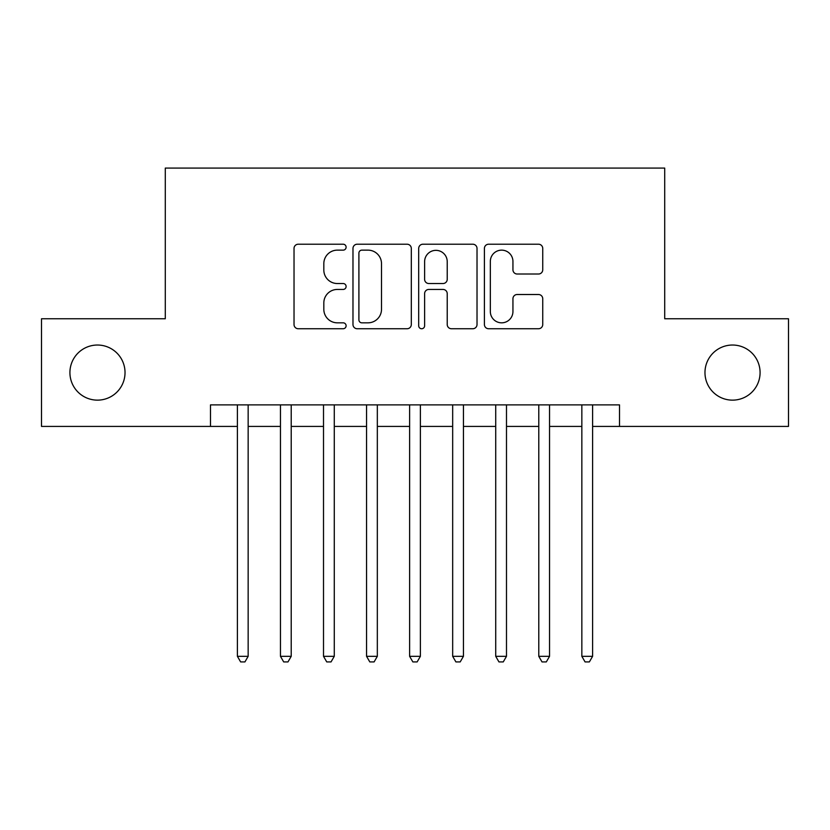 <?xml version="1.0" encoding="UTF-8"?>
<svg xmlns="http://www.w3.org/2000/svg" width="830" height="830" viewBox="0 0 830 830"><rect width="100%" height="100%" fill="white"/><g stroke="black" fill="none" stroke-linecap="round" stroke-linejoin="round"><path stroke-width="1.25" d="M346.11 247.174A2.957 2.957 0 0 0 343.153 244.217L298.25 244.217A4.223 4.223 0 0 0 294.027 248.45L294.027 324.52A4.223 4.223 0 0 0 298.25 328.742L343.153 328.742A2.957 2.957 0 0 0 346.11 325.785A2.957 2.957 0 0 0 343.153 322.829L337.343 322.829A13.519 13.519 0 0 1 323.825 309.3L323.825 302.96A13.519 13.519 0 0 1 337.343 289.442L343.153 289.442A2.957 2.957 0 0 0 346.11 286.485A2.957 2.957 0 0 0 343.153 283.528L337.343 283.528A13.519 13.519 0 0 1 323.825 269.999L323.825 263.66A13.519 13.519 0 0 1 337.343 250.141L343.153 250.141A2.957 2.957 0 0 0 346.11 247.174M704.971 372.587A27.556 27.556 0 0 0 732.527 400.143A27.556 27.556 0 0 0 760.083 372.587A27.556 27.556 0 0 0 732.527 345.031A27.556 27.556 0 0 0 704.971 372.587M69.917 372.587A27.556 27.556 0 0 0 97.473 400.143A27.556 27.556 0 0 0 125.029 372.587A27.556 27.556 0 0 0 97.473 345.031A27.556 27.556 0 0 0 69.917 372.587M538.504 274.014A4.223 4.223 0 0 0 542.737 269.792L542.737 248.45A4.223 4.223 0 0 0 538.504 244.217L488.642 244.217A4.223 4.223 0 0 0 484.409 248.45L484.409 324.52A4.223 4.223 0 0 0 488.642 328.742L538.504 328.742A4.223 4.223 0 0 0 542.737 324.52L542.737 298.738A4.223 4.223 0 0 0 538.504 294.515L517.163 294.515A4.223 4.223 0 0 0 512.94 298.738L512.94 311.52A11.309 11.309 0 0 1 501.631 322.829A11.309 11.309 0 0 1 490.333 311.52L490.333 261.44A11.309 11.309 0 0 1 501.631 250.141A11.309 11.309 0 0 1 512.94 261.44L512.94 269.792A4.223 4.223 0 0 0 517.163 274.014L538.504 274.014M210.488 426.413L41.5 426.413L41.5 318.772L165.284 318.772L165.284 168.085L664.716 168.085L664.716 318.772L788.5 318.772L788.5 426.413L619.512 426.413L619.512 404.884L210.488 404.884L210.488 426.413L237.401 426.413M411.307 248.45A4.223 4.223 0 0 0 407.074 244.217L357.211 244.217A4.223 4.223 0 0 0 352.978 248.45L352.978 324.52A4.223 4.223 0 0 0 357.211 328.742L407.074 328.742A4.223 4.223 0 0 0 411.307 324.52L411.307 248.45M422.927 244.217L472.789 244.217A4.223 4.223 0 0 1 477.022 248.45L477.022 324.52A4.223 4.223 0 0 1 472.789 328.742L451.447 328.742A4.223 4.223 0 0 1 447.225 324.52L447.225 293.664A4.223 4.223 0 0 0 443.002 289.442L428.84 289.442A4.223 4.223 0 0 0 424.618 293.664L424.618 325.785A2.957 2.957 0 0 1 421.661 328.742A2.957 2.957 0 0 1 418.694 325.785L418.694 248.45A4.223 4.223 0 0 1 422.927 244.217M248.16 426.413L280.457 426.413M291.216 426.413L323.513 426.413M334.272 426.413L366.559 426.413M377.328 426.413L409.615 426.413M420.385 426.413L452.672 426.413M463.441 426.413L495.728 426.413M506.487 426.413L538.784 426.413M549.543 426.413L581.84 426.413M592.599 426.413L619.512 426.413M361.859 250.141A2.957 2.957 0 0 0 358.902 253.098L358.902 319.872A2.957 2.957 0 0 0 361.859 322.829L367.981 322.829A13.519 13.519 0 0 0 381.51 309.3L381.51 263.66A13.519 13.519 0 0 0 367.981 250.141L361.859 250.141M447.225 261.658A11.309 11.309 0 0 0 435.916 250.349A11.309 11.309 0 0 0 424.618 261.658L424.618 279.295A4.223 4.223 0 0 0 428.84 283.528L443.002 283.528A4.223 4.223 0 0 0 447.225 279.295L447.225 261.658M248.16 404.884L248.16 656.323L237.401 656.323L237.401 404.884M248.16 656.323L244.933 661.915L240.627 661.915L237.401 656.323M291.216 404.884L291.216 656.323L280.457 656.323L280.457 404.884M291.216 656.323L287.989 661.915L283.684 661.915L280.457 656.323M334.272 404.884L334.272 656.323L323.513 656.323L323.513 404.884M334.272 656.323L331.046 661.915L326.74 661.915L323.513 656.323M377.328 404.884L377.328 656.323L366.559 656.323L366.559 404.884M377.328 656.323L374.102 661.915L369.796 661.915L366.559 656.323M420.385 404.884L420.385 656.323L409.615 656.323L409.615 404.884M420.385 656.323L417.148 661.915L412.852 661.915L409.615 656.323M463.441 404.884L463.441 656.323L452.672 656.323L452.672 404.884M463.441 656.323L460.204 661.915L455.898 661.915L452.672 656.323M506.487 404.884L506.487 656.323L495.728 656.323L495.728 404.884M506.487 656.323L503.26 661.915L498.955 661.915L495.728 656.323M549.543 404.884L549.543 656.323L538.784 656.323L538.784 404.884M549.543 656.323L546.316 661.915L542.011 661.915L538.784 656.323M592.599 404.884L592.599 656.323L581.84 656.323L581.84 404.884M592.599 656.323L589.373 661.915L585.067 661.915L581.84 656.323"/></g></svg>

